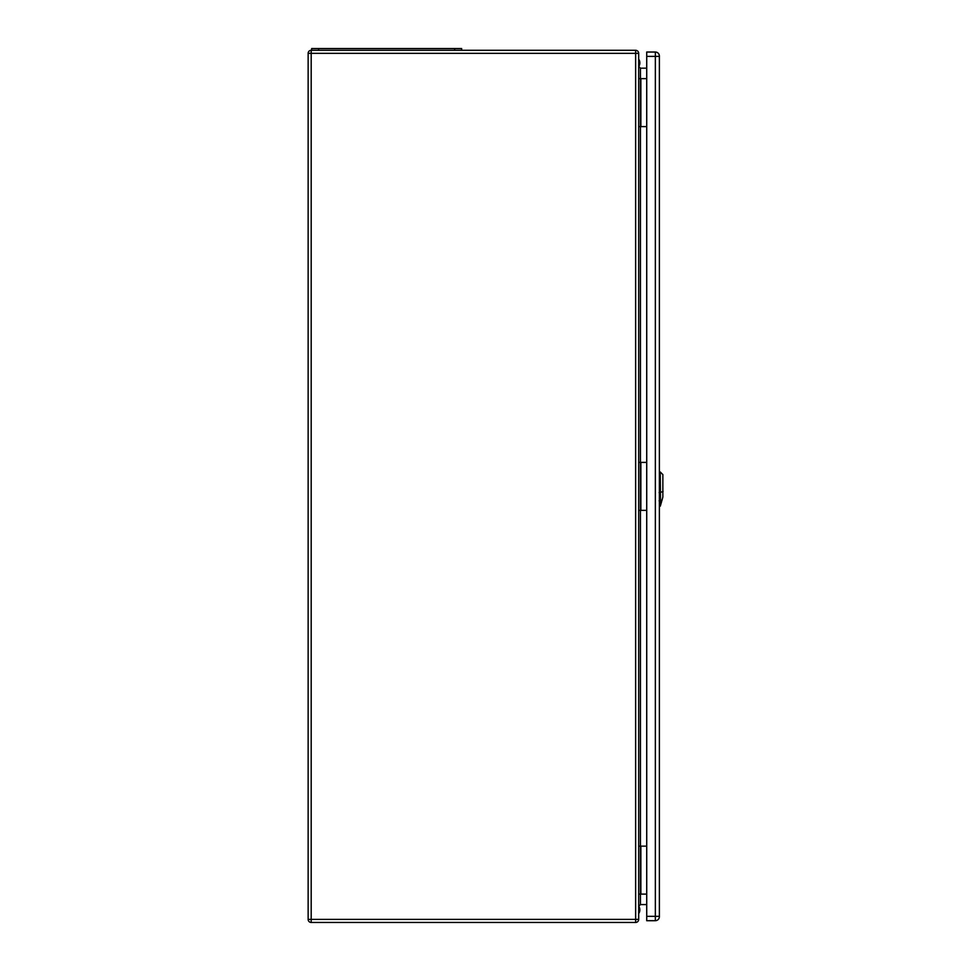 <?xml version="1.0" encoding="UTF-8"?>
<svg xmlns="http://www.w3.org/2000/svg" width="971" height="971" viewBox="0 0 971 971"><rect width="100%" height="100%" fill="white"/><g stroke="black" fill="none" stroke-linecap="round" stroke-linejoin="round"><path stroke-width="1.46" d="M638.687 846.142L638.687 919.403A3.047 3.047 0 0 1 635.641 922.45L311.193 922.45A3.047 3.047 0 0 1 308.147 919.403L308.147 53.344A3.047 3.047 0 0 1 311.193 50.298L635.641 50.298A3.047 3.047 0 0 1 638.687 53.344L638.687 846.142L646.722 846.142M638.687 462.39L646.722 462.39M638.687 126.606L646.722 126.606M646.722 68.176L640.435 68.176L640.435 510.358L646.722 510.358M646.722 904.571L640.435 904.571L638.687 906.319M638.687 78.639L646.722 78.639M638.687 510.358L640.435 510.358L640.435 894.109L646.722 894.109M638.687 894.109L640.435 894.109L640.435 904.571M638.687 66.429L640.435 68.176M461.65 50.298L461.65 48.55L311.63 48.55L311.63 50.298M646.722 56.403L646.722 920.702L655.352 920.702A4.018 4.018 0 0 0 659.37 916.697L659.37 56.051A4.018 4.018 0 0 0 655.352 52.033L646.722 52.033L646.722 56.403L655.352 56.403L655.352 916.345L646.722 916.345M638.687 59.158A6.542 6.542 180 0 1 638.7 66.598A6.542 6.542 180 0 0 638.687 59.255M638.687 913.577A6.542 6.542 -0 0 0 638.7 906.149M660.535 505.369L660.244 471.967L659.37 471.942M660.559 505.272L662.853 497.091L662.853 474.588L660.244 471.967M635.641 50.298L635.641 53.344L311.193 53.344L311.193 919.403L635.641 919.403L635.641 53.344L638.687 53.344M640.872 78.639L640.872 126.606M640.872 510.358L640.872 462.39M640.872 894.109L640.872 846.142M635.641 922.45L635.641 919.403L638.687 919.403M308.147 53.344L311.193 53.344L311.193 50.298M311.193 922.45L311.193 919.403L308.147 919.403M318.609 48.55L318.609 50.298M454.671 48.55L454.671 50.298M659.37 916.345L655.352 916.345L655.352 920.702A4.018 4.018 0 0 0 659.37 916.697M655.352 52.033L655.352 56.403L659.37 56.403M660.122 500.793L662.161 499.907M663.084 491.338L660.001 492.673M659.127 492.588L660.304 492.564M660.304 500.745L659.127 500.757M659.37 506.461L660.329 506.122M660.583 505.187L661.567 501.704"/></g></svg>
